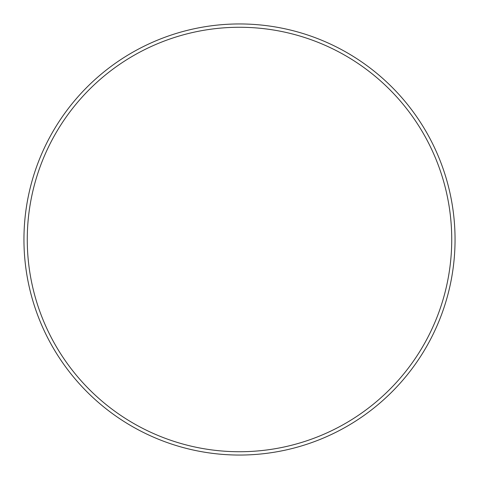 <?xml version="1.0" encoding="UTF-8"?>
<svg xmlns="http://www.w3.org/2000/svg" width="479" height="479" viewBox="0 0 479 479"><rect width="100%" height="100%" fill="white"/><g stroke="black" fill="none" stroke-linecap="round" stroke-linejoin="round"><path stroke-width="0.72" d="M451.733 239.5A212.233 212.233 0 0 0 239.5 27.267A212.233 212.233 0 0 0 27.267 239.5A212.233 212.233 0 0 0 239.5 451.733A212.233 212.233 0 0 0 451.733 239.5M23.95 239.5A215.55 215.55 0 0 1 239.5 23.95A215.55 215.55 0 0 1 455.05 239.5A215.55 215.55 0 0 1 239.5 455.05A215.55 215.55 0 0 1 23.95 239.5"/></g></svg>
